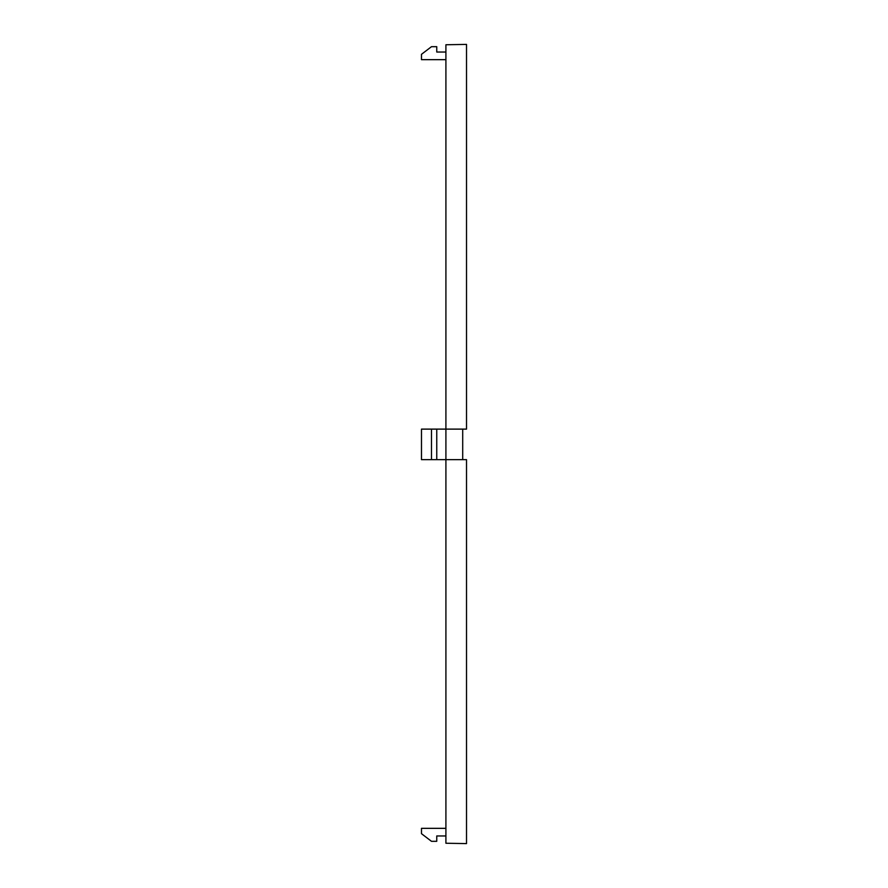 <?xml version="1.0" encoding="UTF-8"?>
<svg xmlns="http://www.w3.org/2000/svg" width="888" height="888" viewBox="0 0 888 888"><rect width="100%" height="100%" fill="white"/><g stroke="black" fill="none" stroke-linecap="round" stroke-linejoin="round"><path stroke-width="1.33" d="M431.479 429.115L445.909 429.115L445.909 843.245L466.522 843.6L466.522 459.651L421.478 459.651L421.478 429.115L431.479 429.115L431.479 459.651M436.752 429.115L436.752 459.651M445.909 828.338L421.478 828.338L421.478 833.677L431.479 841.313L436.752 841.313L436.752 835.963L445.909 835.963M445.909 429.115L445.909 44.755L466.522 44.4L466.522 429.115L445.909 429.115L445.909 459.651M445.909 52.037L436.752 52.037L436.752 46.687L431.479 46.687L421.478 54.323L421.478 59.663L445.909 59.663M462.704 429.115L462.704 459.651"/></g></svg>
